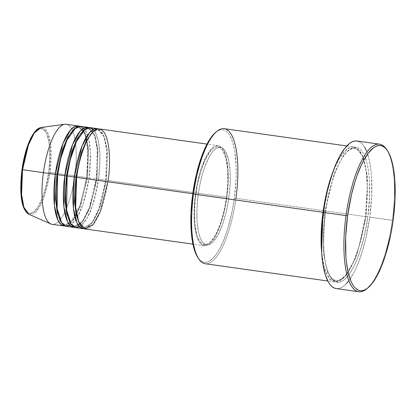 <?xml version="1.0" encoding="UTF-8"?>
<svg xmlns="http://www.w3.org/2000/svg" width="416" height="416" viewBox="0 0 416 416"><rect width="100%" height="100%" fill="white"/><g stroke="black" fill="none" stroke-linecap="round" stroke-linejoin="round"><path stroke-width="0.31" stroke-dasharray="2.08 1.56" d="M22.682 165.443L22.053 169.588C19.817 181.932 19.781 211.739 29.546 213.314C39.473 213.73 47.492 184.73 48.656 172.281L49.915 172.442L43.061 199.68L36.338 211.448L28.922 214.287A43.997 13.744 98 0 0 49.915 172.442L74.818 175.869A50.513 15.777 -82 0 1 50.716 223.912M52.068 224.302A50.513 15.777 98 0 0 74.818 175.869L86.7 177.544A50.513 15.777 -82 0 0 79.206 126.246L85.062 134.176L87.797 148.652L86.637 177.538L87.495 177.674L88.462 148.283L85.374 134.009L79.05 127.353L74.266 128.877L79.05 127.353L85.374 134.009L88.462 148.283L87.495 177.674L96.205 178.885A50.513 15.777 -82 0 0 88.707 127.587L94.567 135.512L97.302 149.994L96.138 178.88L96.996 179.01L97.963 149.62L94.874 135.351L88.551 128.69L83.772 130.213L88.551 128.69L94.874 135.351L97.963 149.62L96.996 179.01L105.706 180.222A50.513 15.777 -82 0 0 98.212 128.924L104.073 136.848L106.808 151.33L105.643 180.216L106.501 180.352L107.468 150.961L104.38 136.687L98.056 130.031L93.272 131.555L98.056 130.031L104.38 136.687L107.468 150.961L106.501 180.352L226.876 197.293A50.513 15.777 -82 0 1 204.121 245.721A50.513 15.777 -82 0 1 195.463 194.111L192.759 193.731L195.463 194.111L194.147 208.707L194.298 222.18L195.905 233.376L196.742 236.428L198.822 241.327L200.049 243.131L202.805 245.346L205.889 245.658L209.17 244.052L210.844 242.544L214.198 238.196L215.836 235.394L220.423 224.827L224.208 211.749L226.876 197.293L228.192 182.697L228.036 169.218L226.434 158.028L225.597 154.976L223.512 150.077L222.29 148.273L219.528 146.058L216.45 145.746L213.169 147.352L209.81 150.821L206.502 156.01L201.916 166.577L199.28 175.084L197.101 184.382L195.463 194.111A50.513 15.777 -82 0 1 218.213 145.683A50.513 15.777 -82 0 1 226.876 197.293L108.082 180.554A50.513 15.777 98 0 0 99.419 128.944M75.826 227.651A50.513 15.777 98 0 0 98.576 179.218L99.913 154.227L98.322 140.764L94.333 130.645M66.321 226.309A50.513 15.777 98 0 0 89.076 177.876L90.407 152.885L88.816 139.422L84.833 129.308M197.922 257.67A66.929 20.904 98 0 0 234.359 198.141L235.94 198.349A68.193 21.299 -82 0 1 198.817 259.002M366.928 288.704A74.511 23.27 98 0 0 392.335 220.303L393.13 220.433L392.335 220.303A74.511 23.27 -82 0 1 367.541 288.163M366.22 216.72L367.801 216.923C371.358 197.252 371.42 149.729 355.846 147.222C340.028 146.552 327.241 192.785 325.39 212.633L324.594 212.508L334.303 172.89L343.824 154.861L349.32 149.682L354.744 148.335L359.523 151.06L363.334 157.383L367.531 176.779L366.22 216.72L367.531 176.779L363.334 157.383L359.523 151.06L354.744 148.335L349.32 149.682L343.824 154.861L334.303 172.89L324.594 212.508L323.014 212.3L324.594 212.508L323.279 252.444L327.475 271.84L331.292 278.164L336.071 280.888L341.489 279.547L346.991 274.362L356.512 256.334L366.22 216.72L365.362 216.585L366.22 216.72L356.512 256.334L346.991 274.362L341.489 279.547L336.071 280.888L331.292 278.164L327.475 271.84L323.279 252.444L324.594 212.508L325.452 212.638L323.617 232.336L323.82 250.531L324.329 255.98L325.988 265.642L327.116 269.76L329.93 276.375L331.583 278.808L333.382 280.623L335.306 281.804L337.34 282.339L339.461 282.225L341.656 281.46L343.897 280.051L348.431 275.371L352.893 268.367L355.046 264.066L359.086 254.098L364.203 236.444L367.801 216.923L369.574 197.22L369.366 179.031L368.134 168.527L367.203 163.92L364.754 156.208L363.262 153.187L361.608 150.753L359.809 148.938L357.885 147.758L355.846 147.222L353.725 147.337L351.536 148.101L349.294 149.505L344.76 154.185L340.293 161.195L336.071 170.264L332.254 181.038L327.6 199.493L325.39 212.633C321.828 232.31 321.771 279.828 337.34 282.339C353.163 283.005 365.945 236.772 367.801 216.923L366.22 216.72M353.73 146.916A68.193 21.299 -82 0 0 332.93 171.876L339.888 157.466L348.093 148.356L356.132 147.732L362.414 155.964L366.09 170.29L367.338 186.852L365.425 216.59A68.193 21.299 -82 0 1 334.708 281.97A68.193 21.299 -82 0 1 321.61 252.236L324.319 268.013L329.722 279.068L337.36 281.83L345.779 275.387L353.356 262.22L359.154 246.225L365.425 216.59L235.94 198.349L365.425 216.59A68.193 21.299 -82 0 0 353.73 146.916L346.824 145.943M85.327 228.987A50.513 15.777 98 0 0 108.082 180.554L106.501 180.352L99.356 209.503L92.352 222.768L84.318 227.568L80.142 224.78L84.318 227.568L92.352 222.768L99.356 209.503L106.501 180.352L105.706 180.222A50.513 15.777 -82 0 1 84.162 228.675L92.108 222.498L98.826 208.926L105.706 180.222L98.576 179.218A50.513 15.777 98 0 0 89.918 127.608M198.229 194.485L195.853 194.152A49.249 15.382 98 0 0 204.298 244.473A49.249 15.382 98 0 0 226.486 197.252L228.862 197.584A49.249 15.382 -82 0 1 206.674 244.806A49.249 15.382 -82 0 1 198.229 194.485L196.95 208.718L197.096 221.853L198.661 232.773L200.429 238.337L202.701 242.278L204.001 243.589L205.39 244.442L208.395 244.743L211.593 243.178L213.231 241.706L218.093 234.738L222.565 224.432L226.262 211.682L228.862 197.584L230.142 183.357L229.991 170.217L228.426 159.302L225.581 151.554L223.09 148.486L221.697 147.633L218.696 147.326L215.493 148.897L212.217 152.277L208.993 157.336L204.521 167.643L201.952 175.932L199.826 184.995L198.229 194.485A49.249 15.382 -82 0 1 220.418 147.269A49.249 15.382 -82 0 1 228.862 197.584L226.486 197.252A49.249 15.382 98 0 0 218.041 146.931A49.249 15.382 98 0 0 195.853 194.152L198.229 194.485M205.218 263.734A68.193 21.299 98 0 0 235.94 198.349A68.193 21.299 98 0 0 224.245 128.679M336.201 288.558A74.511 23.27 98 0 0 369.762 217.126L392.335 220.303L369.762 217.126A74.511 23.27 98 0 0 356.99 140.998M79.576 226.829L86.772 218.681L92.565 205.473L98.576 179.218L96.996 179.01L89.856 208.161L82.846 221.426L74.812 226.231L70.637 223.444L74.812 226.231L82.846 221.426L89.856 208.161L96.996 179.01L87.495 177.674L80.35 206.825L73.346 220.09L65.307 224.89L61.136 222.108L65.307 224.89L73.346 220.09L80.35 206.825L87.495 177.674L86.7 177.544A50.513 15.777 -82 0 1 65.151 225.997L73.102 219.82L79.82 206.248L86.7 177.544L74.818 175.869A50.513 15.777 98 0 0 66.16 124.259M96.205 178.885A50.513 15.777 -82 0 1 74.656 227.334L82.602 221.161L89.326 207.589L96.205 178.885M70.07 225.493L77.267 217.344L83.065 204.131L89.076 177.876A50.513 15.777 98 0 0 80.413 126.272M64.756 124.259A50.513 15.777 -82 0 1 74.818 175.869L49.915 172.442A43.997 13.744 98 0 0 41.148 127.494L47.424 132.132L50.648 144.929L49.915 172.442L48.656 172.281L49.769 159.921L49.639 148.507L48.864 141.918L46.743 134.196L44.772 130.77L43.644 129.631L41.158 128.554L38.454 129.106L37.045 129.99L32.791 134.95M23.962 207.672L25.938 211.099L27.066 212.238L29.546 213.314L32.256 212.763L33.66 211.879L37.918 206.918L41.954 198.858L44.346 192.098L46.4 184.522L48.656 172.281C50.887 159.936 50.924 130.13 41.158 128.554C31.231 128.138 23.213 157.139 22.053 169.588L21.544 173.748M25.282 153.473L24.31 157.342M387 150.036A74.511 23.27 -82 0 1 392.335 220.303A74.511 23.27 98 0 0 386.558 149.349M366.434 150.784L369.112 159.208L370.921 169.764L371.478 175.718L371.701 195.598L369.762 217.126L365.83 238.451L362.263 251.644L358.088 263.422L355.826 268.632L353.475 273.328L348.598 280.982M346.117 283.873L343.642 286.094L341.198 287.633L338.801 288.47L336.211 288.564M358.93 141.549L361.031 142.844L362.996 144.825L364.801 147.482M215.576 132.465L218.395 130.593L220.542 129.844L222.628 129.73L224.624 130.255L226.512 131.414L228.28 133.198L229.902 135.585L232.658 142.074L234.686 150.639L236.184 166.639L236.101 178.802L234.359 198.141L232.185 211.037L227.62 229.154L223.87 239.73L219.726 248.628L217.558 252.34L215.348 255.507L210.896 260.099L208.697 261.482L206.544 262.231L204.464 262.345L202.467 261.82L200.574 260.66L197.943 257.702M226.486 197.252L224.884 206.742L222.763 215.805L220.189 224.099L217.272 231.301L214.12 237.13L210.855 241.374L207.6 243.859L206.019 244.41L203.018 244.109L200.325 241.946L198.052 238.004L197.101 235.409L195.088 225.456L194.459 212.94L195.27 198.942L197.449 184.662L200.814 171.335L205.067 160.103L209.846 151.939L213.117 148.559L214.734 147.545L216.32 146.994L219.32 147.295L220.714 148.148L223.205 151.216L226.049 158.969L227.614 169.884L227.765 183.019L226.486 197.252M235.94 198.349L234.359 198.141A66.929 20.904 98 0 0 215.556 132.486M107.91 181.776L108.082 180.554M76.731 177.382C79.414 156.759 86.731 137.301 93.397 131.908C95.961 130.161 97.516 129.532 98.056 130.031C98.706 129.704 100.017 130.723 101.993 133.078C106.818 139.937 108.545 160.004 105.643 180.216C103.199 196.997 99.211 210.179 93.683 219.752C88.369 228.316 84.989 227.682 84.318 227.568C83.637 227.495 80.215 227.167 77.475 217.469C74.875 207.069 74.625 193.71 76.731 177.382M67.226 176.041C69.909 155.418 77.225 135.959 83.892 130.567C86.455 128.82 88.01 128.196 88.551 128.69C89.201 128.367 90.516 129.381 92.487 131.742C97.313 138.601 99.044 158.662 96.138 178.88C93.694 195.66 89.71 208.837 84.178 218.416C78.863 226.98 75.483 226.346 74.812 226.231C74.136 226.153 70.71 225.831 67.969 216.133C65.369 205.733 65.12 192.369 67.226 176.041M70.19 222.82L66.711 224.827L65.307 224.89C64.631 224.817 61.209 224.489 58.469 214.791C55.869 204.391 55.619 191.032 57.72 174.704C60.408 154.081 67.725 134.623 74.391 129.23C76.955 127.483 78.504 126.854 79.05 127.353L80.376 127.8L82.982 130.406L85.977 137.784M70.252 222.763L79.945 205.655L86.637 177.538L88.057 157.248L86.549 140.26M325.452 212.638C329.087 184.844 338.848 158.662 347.974 151.086C351.551 148.559 353.808 147.644 354.744 148.335C355.805 147.893 357.739 149.427 360.547 152.937C367.042 162.625 369.231 189.483 365.362 216.585C362.06 239.283 356.658 257.13 349.154 270.13C342.415 281.268 337.163 281.268 336.071 280.888C334.916 280.951 329.867 279.5 326.472 266.932C322.941 252.819 322.603 234.723 325.452 212.638M204.121 245.721L192.92 244.145M206.674 244.806L204.298 244.473M334.708 281.97L327.798 280.998M220.418 147.269L218.041 146.931M218.213 145.683L207.012 144.102"/><path stroke-width="0.62" d="M28.922 214.287L23.904 207.246L21.58 194.662L22.552 169.676L21.986 169.582L22.552 169.676A43.997 13.744 98 0 0 28.922 214.287C20.327 209.165 19.573 190.211 21.986 169.582C23.826 156.697 26.858 146.047 31.086 137.634C35.443 129.75 37.981 128.196 41.148 127.494A43.997 13.744 98 0 0 22.552 169.676L43.404 172.692L22.552 169.676L28.48 144.836L34.273 133.032L41.148 127.494L64.756 124.259A50.513 15.777 -82 0 0 43.404 172.692A50.513 15.777 98 0 0 52.068 224.302L63.944 225.976A50.513 15.777 -82 0 1 55.281 174.366L63.076 143.281L70.725 129.75L75.052 126.381L79.206 126.246A50.513 15.777 -82 0 0 78.036 125.934L66.16 124.259A50.513 15.777 98 0 0 43.404 172.692L55.281 174.366L43.404 172.692A50.513 15.777 -82 0 0 50.716 223.912L28.922 214.287M108.082 180.554C110.718 165.984 110.76 130.785 99.232 128.924C87.511 128.43 78.042 162.677 76.669 177.377L75.873 177.247L81.375 152.729L86.632 140.114L93.272 131.555L86.632 140.114L81.375 152.729L75.873 177.247L74.292 177.044L82.082 145.959L89.731 132.423L94.058 129.059L98.212 128.924A50.513 15.777 -82 0 0 97.042 128.612L89.918 127.608A50.513 15.777 98 0 0 67.163 176.041A50.513 15.777 98 0 0 75.826 227.651L82.95 228.654A50.513 15.777 -82 0 1 74.292 177.044L67.163 176.041L74.292 177.044A50.513 15.777 -82 0 1 97.042 128.612M94.333 130.645L90.251 127.665L85.535 128.809L76.482 141.398L70.309 159.598L67.163 176.041L66.612 209.929L71.261 224.406L75.109 227.495L79.576 226.829M84.833 129.308L80.746 126.329L76.029 127.468L66.976 140.057L60.804 158.257L57.658 174.699L64.787 175.703L63.924 207.095L67.548 221.79L70.746 226.096L74.656 227.334A50.513 15.777 -82 0 1 73.45 227.313A50.513 15.777 -82 0 1 64.787 175.703L67.163 176.03L66.368 175.911L71.869 151.393L77.126 138.772L83.772 130.213L77.126 138.772L71.869 151.393L66.368 175.911L64.787 175.703L72.576 144.622L80.226 131.087L84.557 127.717L88.707 127.587A50.513 15.777 -82 0 0 87.542 127.275L80.413 126.272A50.513 15.777 98 0 0 57.658 174.699L56.862 174.574L62.364 150.051L67.621 137.436L74.266 128.877L67.621 137.436L62.364 150.051L56.862 174.574L55.281 174.366A50.513 15.777 -82 0 1 78.036 125.934M346.824 145.943L224.245 128.679A68.193 21.299 98 0 0 193.528 194.059L323.014 212.3L321.61 252.236A68.193 21.299 -82 0 1 323.014 212.3L192.733 193.929A66.929 20.904 98 0 0 197.922 257.67L198.817 259.002A68.193 21.299 -82 0 1 193.528 194.059A68.193 21.299 98 0 0 205.218 263.734L327.798 280.998M379.558 144.18L356.99 140.998A74.511 23.27 98 0 0 323.424 212.436L345.998 215.613A74.511 23.27 98 0 0 366.928 288.704L368.15 287.674A73.247 22.875 -82 0 1 347.578 215.821L323.424 212.436A74.511 23.27 98 0 0 336.201 288.558L358.774 291.741A74.511 23.27 -82 0 1 345.998 215.613A74.511 23.27 -82 0 1 379.558 144.18A74.511 23.27 -82 0 1 387 150.036M387.452 150.68L386.558 149.349A74.511 23.27 98 0 0 345.998 215.613L347.578 215.821A73.247 22.875 -82 0 1 387.452 150.68A73.247 22.875 -82 0 1 393.13 220.433L395.034 199.269L394.815 179.728L393.489 168.449L392.486 163.498L391.274 159.073L388.253 151.97L386.474 149.36L384.545 147.41L382.476 146.141L380.292 145.564L378.014 145.688L375.658 146.51L373.256 148.018L368.384 153.046L363.589 160.571L361.275 165.188L356.938 175.895L354.952 181.886L351.442 194.86L347.578 215.821L345.67 236.985L345.894 256.526L346.44 262.376L348.218 272.756L350.849 281.034L352.456 284.284L354.229 286.894L356.164 288.844L358.228 290.113L360.412 290.69L362.695 290.566L365.05 289.744L367.453 288.236L372.325 283.208L377.12 275.683L381.654 265.944L385.757 254.363L390.754 234.546L393.13 220.433A73.247 22.875 -82 0 1 368.15 287.674M323.014 212.3L326.487 193.315L332.93 171.876A68.193 21.299 -82 0 0 323.014 212.3M207.012 144.102L99.419 128.944A50.513 15.777 98 0 0 76.669 177.377L192.759 193.731L75.873 177.247L74.578 201.791L76.175 214.978L80.142 224.78L76.175 214.978L74.578 201.791L75.873 177.247L74.292 177.044L73.424 208.432L77.054 223.127L80.252 227.438L84.162 228.675A50.513 15.777 -82 0 1 82.95 228.654M107.91 181.776L100.391 211.39L93.231 224.484L85.14 228.956L78.754 221.946L75.66 207.324L76.669 177.377A50.513 15.777 98 0 0 85.327 228.987L192.92 244.145M367.541 288.163A74.511 23.27 -82 0 1 358.774 291.741M87.542 127.275A50.513 15.777 -82 0 0 64.787 175.703L56.862 174.574L55.572 199.113L57.169 212.306L61.136 222.108L57.169 212.306L55.572 199.113L56.862 174.574L55.281 174.366L54.418 205.754L58.048 220.449L61.246 224.76L65.151 225.997A50.513 15.777 -82 0 1 63.944 225.976M70.07 225.493L65.603 226.153L61.755 223.07L57.106 208.588L57.658 174.699A50.513 15.777 98 0 0 66.321 226.309L73.45 227.313M21.544 173.748L20.842 185.91L21.065 193.357L21.84 199.95L23.962 207.672M32.791 134.95L28.751 143.01L25.282 153.473M24.31 157.342L22.682 165.443M348.598 280.982L346.117 283.873M336.482 288.595L334.261 288.007L332.155 286.718L330.195 284.736L328.385 282.079L325.317 274.851L323.06 265.314L321.714 253.838L321.318 240.859L321.896 226.881L324.527 205.213L327.356 191.11L330.928 177.918L335.098 166.14L339.711 156.234L344.588 148.574L349.544 143.463L351.993 141.929L354.385 141.092L356.704 140.967L358.93 141.549M364.801 147.482L366.434 150.784M197.943 257.702L195.723 253.521L193.32 245.955L191.693 236.475L191.194 231.124L190.991 213.268L192.733 193.929L196.264 174.772L201.287 157.446L207.36 143.442L211.744 136.568L215.576 132.465M216.783 131.456L215.556 132.486A66.929 20.904 98 0 0 192.733 193.929L193.528 194.059A68.193 21.299 -82 0 1 216.783 131.456A68.193 21.299 -82 0 1 235.94 198.349M66.368 175.911L65.073 200.455L66.674 213.642L70.637 223.444L66.674 213.642L65.073 200.455L66.368 175.911M86.549 140.26L85.977 137.784"/></g></svg>
